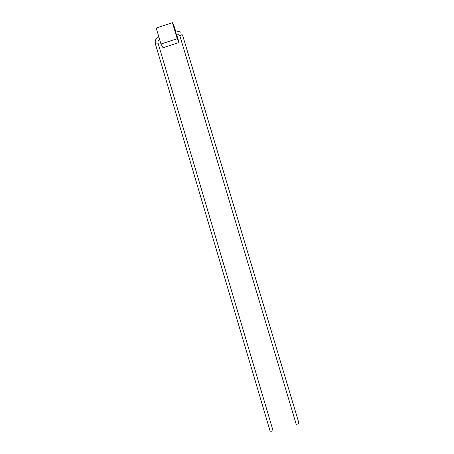 <?xml version="1.0" encoding="UTF-8"?>
<svg xmlns="http://www.w3.org/2000/svg" width="454" height="454" viewBox="0 0 454 454"><rect width="100%" height="100%" fill="white"/><g stroke="black" fill="none" stroke-linecap="round" stroke-linejoin="round"><path stroke-width="0.68" d="M182.519 34.924L298.908 423.043C298.102 423.934 297.2 424.331 296.201 424.246L179.943 36.11C180.561 35.077 181.418 34.674 182.508 34.901L182.525 34.952M180.607 32.138C177.418 31.054 175.664 30.787 175.352 31.332L176.214 34.027M158.134 43.374L158.111 43.289C156.931 42.852 156 43.005 155.33 43.749L155.353 43.794M273.013 430.574L273.036 430.647C272.128 431.289 271.151 431.431 270.113 431.067L270.107 431.033M172.429 22.7L177.219 38.721L160.966 44.038L156.216 28.04L172.429 22.7L174.325 26.769L175.675 31.275M176.487 33.993L179.041 42.511L177.219 38.721M179.041 42.511L163.071 47.727L160.966 44.038M179.943 36.11L178.836 34.322L176.169 34.033M159.643 39.572C158.23 40.202 157.725 41.456 158.128 43.329L273.03 430.613M158.826 36.825C154.928 39.367 155.688 40.054 155.217 40.939L155.33 43.749L270.113 431.067"/></g></svg>
